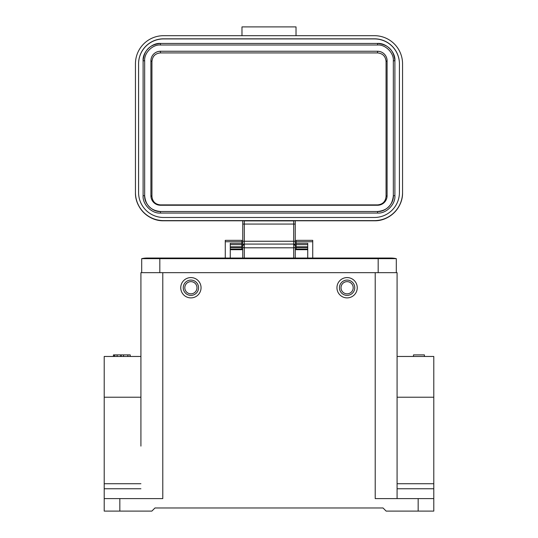 <?xml version="1.0" encoding="UTF-8"?>
<svg xmlns="http://www.w3.org/2000/svg" width="538" height="538" viewBox="0 0 538 538"><rect width="100%" height="100%" fill="white"/><g stroke="black" fill="none" stroke-linecap="round" stroke-linejoin="round"><path stroke-width="0.81" d="M397.084 483.723L433.789 483.723L433.789 356.465L397.084 356.465L397.084 272.672L140.916 272.672L140.916 446.11M295.241 220.775L295.241 245.637A1.56 1.56 0 0 0 293.681 244.077L295.241 245.637L295.241 241.266L293.681 241.246L293.681 244.077L244.319 244.077A1.56 1.56 -0 0 0 242.759 245.637L242.759 258.045L242.759 247.5L244.319 247.803L244.319 258.045M230.264 249.706L242.759 249.706L242.759 220.775L242.759 245.879M243.741 220.775A1.56 1.56 -0 0 0 244.319 220.889L293.681 220.889L293.681 224.064L295.241 224.09L295.241 241.266M293.681 258.045L293.681 247.803L295.241 247.5L295.241 258.045M296.021 35.69L296.021 26.9L241.979 26.9L241.979 35.69M242.759 241.266L244.319 241.246L244.319 224.064L242.759 224.09M244.245 220.775L163.565 220.775A28.117 28.11 180 0 1 135.448 192.665L135.448 63.8A28.117 28.11 -0 0 1 163.565 35.69L374.435 35.69A28.117 28.11 180 0 1 402.552 63.8L402.552 192.665A28.117 28.11 180 0 1 374.435 220.775L293.755 220.775M402.552 63.975L402.552 192.665C402.935 207.688 389.458 221.165 374.435 220.775L293.714 220.775M135.448 192.496A28.117 28.11 -0 0 0 163.565 220.607L374.435 220.607A28.117 28.11 -0 0 0 402.552 192.496M138.575 63.8A24.99 24.99 180 0 1 163.565 38.817L374.435 38.817A24.99 24.99 180 0 1 399.425 63.8L399.425 192.496A24.99 24.99 180 0 1 374.435 217.48L163.565 217.48A24.99 24.99 180 0 1 138.575 192.496L138.575 63.8M163.565 220.607L163.565 220.775C148.542 221.165 135.065 207.688 135.448 192.665L135.448 63.975M399.425 63.908A24.99 24.99 -0 0 0 374.435 38.918L163.565 38.918A24.99 24.99 -0 0 0 138.575 63.908L138.575 192.496M377.562 213.055L160.438 213.055C151.83 213.794 142.348 204.326 143.101 195.718L143.101 60.781C142.362 52.173 151.83 42.69 160.438 43.443L377.562 43.443C386.17 42.704 395.652 52.173 394.899 60.781L394.899 195.718C395.638 204.332 386.17 213.808 377.562 213.055L377.562 211.495L160.438 211.495C152.637 212.201 143.962 203.525 144.668 195.718L144.668 60.781C143.962 52.98 152.637 44.304 160.438 45.01L377.562 45.01C385.363 44.304 394.038 52.98 393.332 60.781L393.332 195.718C394.038 203.525 385.363 212.201 377.562 211.495L377.562 211.495C387.138 210.56 392.397 205.301 393.332 195.718L394.899 195.718M151.945 61.446L151.945 196.383C152.449 201.562 155.28 204.393 160.438 204.891L377.562 204.891C382.72 204.393 385.551 201.562 386.055 196.383L386.055 61.446C385.551 56.261 382.72 53.417 377.562 52.919L160.438 52.919C155.28 53.417 152.449 56.261 151.945 61.446L150.909 60.794A9.536 9.529 180 0 1 160.438 51.251L377.562 51.251A9.536 9.529 180 0 1 387.091 60.781L387.091 195.718A9.536 9.529 180 0 1 377.562 205.254L160.438 205.254A9.536 9.529 180 0 1 150.909 195.718L150.909 60.781A9.536 9.529 -0 0 1 160.438 51.265L377.562 51.251M386.055 61.446L387.091 60.794A9.536 9.529 -0 0 0 377.562 51.265L377.562 52.919M162.785 272.672L162.785 498.605L119.833 498.605L119.833 511.1L151.851 511.1L154.978 507.973L383.022 507.973L386.15 511.1L418.167 511.1L418.167 498.605L375.215 498.605L375.215 272.672M347.097 297.891A10.155 10.155 0 0 1 336.949 287.736A10.155 10.155 0 0 1 347.097 277.581A10.155 10.155 0 0 1 357.252 287.736A10.155 10.155 0 0 1 347.097 297.891M397.084 498.605L397.084 272.672M418.167 498.605L433.789 498.605L433.789 488.76L397.084 488.76M418.167 511.1L433.789 511.1L433.789 498.605M119.833 511.1L104.211 511.1L104.211 356.465L140.916 356.465L140.916 272.672M119.833 498.605L104.211 498.605M190.903 297.891A10.155 10.155 0 0 1 180.748 287.736A10.155 10.155 0 0 1 190.903 277.581A10.155 10.155 0 0 1 201.051 287.736A10.155 10.155 0 0 1 190.903 297.891M433.789 483.723L433.789 488.76M396.304 272.672L396.304 258.65L141.696 258.65A24.99 24.99 0 0 1 147.163 258.045A24.99 24.99 0 0 0 141.696 258.65L141.696 272.672M347.097 295.389A7.653 7.653 0 0 1 339.444 287.736A7.653 7.653 0 0 1 347.097 280.083A7.653 7.653 0 0 1 354.75 287.736A7.653 7.653 0 0 1 347.097 295.389M190.903 295.389A7.653 7.653 0 0 1 183.25 287.736A7.653 7.653 0 0 1 190.903 280.083A7.653 7.653 0 0 1 198.556 287.736A7.653 7.653 0 0 1 190.903 295.389M347.097 293.829A6.093 6.093 0 0 1 341.011 287.736A6.093 6.093 0 0 1 347.097 281.643A6.093 6.093 0 0 1 353.19 287.736A6.093 6.093 0 0 1 347.097 293.829M396.304 258.65A24.99 24.99 0 0 0 385.369 258.65A24.99 24.99 0 0 1 396.304 258.65A24.99 24.99 0 0 0 390.837 258.045L159.82 258.045L378.18 258.045L378.18 272.672M190.903 293.829A6.093 6.093 0 0 1 184.81 287.736A6.093 6.093 0 0 1 190.903 281.643A6.093 6.093 0 0 1 196.989 287.736A6.093 6.093 0 0 1 190.903 293.829M152.631 258.65A24.99 24.99 0 0 0 147.163 258.045A24.99 24.99 0 0 1 152.631 258.65M230.264 248.98L241.824 248.98L241.824 240.338L225.267 240.338L225.267 258.045M241.824 248.98L241.824 249.706M307.736 246.834L296.176 246.834L296.176 249.706M296.176 246.834L296.176 244.655L307.736 244.655M312.733 258.045L312.733 240.338L296.176 240.338L296.176 244.655M230.264 258.045L230.264 243.331L241.824 243.331M296.176 243.331L307.736 243.331L307.736 258.045M413.487 356.465L413.487 354.898L424.421 354.898L424.421 356.465M130.216 356.465L130.216 354.898L113.431 354.898L113.431 356.465M113.579 354.898L113.579 356.465M127.869 354.898L127.869 356.465M123.518 354.898L123.518 356.465M121.164 354.898L121.164 356.465M120.768 354.898L120.768 356.465M117.129 354.898L117.129 356.465M114.749 354.898L114.749 356.465M242.759 220.775L242.759 247.5L242.759 245.637L244.319 244.077L244.319 247.15L244.319 241.246L293.681 241.246L293.681 224.064L244.319 224.064L244.319 220.775M293.681 220.775L293.681 220.889A1.56 1.56 -0 0 0 294.259 220.775M244.319 244.077L293.681 244.077L293.681 247.803L244.319 247.803L244.319 247.15M160.438 213.055L160.438 211.495C150.862 210.56 145.603 205.301 144.668 195.718L143.101 195.718M160.438 211.495L377.562 211.495M377.562 45.01L377.562 43.443C388.093 44.472 393.87 50.249 394.899 60.781L393.332 60.781M377.562 43.443L160.438 43.443L160.438 45.01M160.438 43.443C149.907 44.472 144.13 50.249 143.101 60.781L144.668 60.781M160.438 51.251L160.438 52.919M151.945 196.383L150.909 195.738M160.438 204.891L160.438 205.254M377.562 204.891L377.562 205.254M386.055 196.383L387.091 195.738M433.789 397.219L397.084 397.219M104.211 488.76L140.916 488.76M140.916 397.219L104.211 397.219M104.211 483.723L140.916 483.723M147.163 258.045L159.82 258.045L159.82 272.672M241.824 241.744L225.267 241.744M241.824 247.48L230.264 247.48L241.824 247.473M312.733 241.744L296.176 241.744M296.176 248.98L307.736 248.98M296.176 247.48L307.736 247.48L296.176 247.473M230.264 244.655L241.824 244.655M230.264 246.834L241.824 246.834M244.286 220.775L163.565 220.775M295.241 245.637L295.241 247.5M307.736 249.706L295.241 249.706M114.601 354.898L114.601 356.465"/></g></svg>
